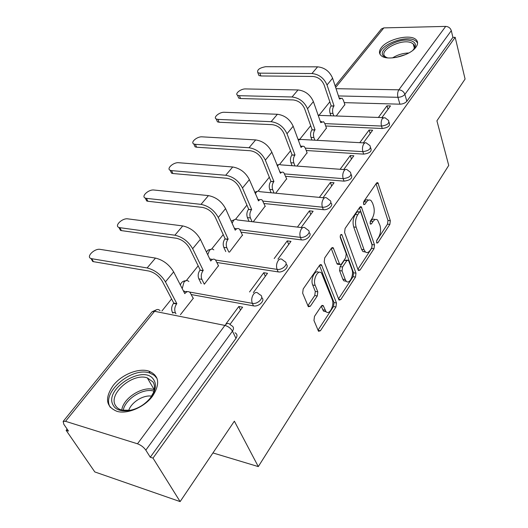 <?xml version="1.0" encoding="UTF-8"?>
<svg xmlns="http://www.w3.org/2000/svg" width="528" height="528" viewBox="0 0 528 528"><rect width="100%" height="100%" fill="white"/><g stroke="black" fill="none" stroke-linecap="round" stroke-linejoin="round"><path stroke-width="0.79" d="M376.583 242.603L376.867 243.091L377.863 242.774L389.862 224.4L390.324 220.704L377.863 182.714L376.51 183.104L363.878 201.34L363.535 204.065L363.865 204.613L364.888 204.329L366.538 201.934C368.075 199.861 369.593 199.426 371.105 200.633L372.603 203.161L373.646 206.316C374.768 210.692 374.253 214.771 372.115 218.539L370.498 220.942L370.161 223.628L370.465 224.143L371.474 223.846L373.085 221.437C374.616 219.325 376.114 218.869 377.593 220.07L380.008 225.502C381.091 229.766 380.589 233.779 378.497 237.547L376.913 239.963L376.583 242.603L377.863 242.774M415.886 47.249C418.103 44.174 418.15 41.626 416.024 39.613C410.296 33.733 387.545 39.072 381.361 47.619C378.906 50.84 378.853 53.513 381.196 55.645C386.958 61.367 410.032 55.862 415.886 47.249M152.559 396.125C160.4 383.889 159.179 375.56 148.916 371.138C138.686 367.673 121.638 374.53 113.177 385.499C104.551 398.092 105.851 406.718 117.064 411.378C127.492 414.44 144.599 407.081 152.559 396.125M314.49 316.371L313.969 320.496L318.516 331.287L320.423 330.772L335.966 306.966L336.468 302.973L321.466 264.785L319.638 265.221L303.191 288.974L302.656 293.192L308.359 306.728L310.319 306.253L317.275 295.957L317.797 291.832L315.223 285.417C312.556 279.497 318.1 268.844 321.559 273.134L332.204 299.482C334.739 305.197 329.314 315.817 325.974 311.56L323.209 305.58L321.354 306.068L314.49 316.371M455.189 37.33L465.082 79.055L436.92 120.813L448.734 165.429L258.298 466.594L234.366 421.172L180.127 501.6L152.995 458.113L455.189 37.33L452.905 37.363L451.301 30.65L404.89 94.38C403.267 96.215 400.943 97.185 397.927 97.304L338.448 95.938M358.116 269.9L358.486 270.534L360.05 270.065L374.029 248.662L374.497 244.873L361.317 206.778L359.832 207.187L345.094 228.466L344.593 232.459L358.116 269.9M355.496 277.048L340.771 299.607L339.042 300.095L324.205 261.98L324.72 257.882L331.459 248.147L333.188 247.724L339.768 264.521L341.458 264.073L345.715 257.743L346.216 253.777L340.316 237.666C340.072 235.389 340.573 234.353 341.821 234.564L355.984 273.161L355.496 277.048L353.074 276.685L338.488 298.947M180.127 501.6L94.809 471.94L66.125 430.313L67.115 429.073M329.835 101.831L319.275 114.992M310.695 125.677L299.93 139.082M290.552 150.77L279.583 164.432M269.32 177.21L258.139 191.143M246.913 205.121L235.514 219.325M223.238 234.61L211.603 249.104M198.172 265.835L186.305 280.619M171.587 298.94L161.898 311.012M152.995 458.113L150.275 457.241L145.827 450.133C143.735 447.223 140.963 445.111 137.498 443.797L65.525 421.318L63.155 421.423L63.809 424.268L68.482 431.066L66.125 430.313M452.905 37.363L406.844 101.277C405.227 103.105 402.917 104.075 399.914 104.181L344.203 102.643M335.161 85.985L381.401 28.961L383.836 27.892L445.691 26.4C448.523 26.598 450.391 28.017 451.301 30.65M363.337 142.877L372.643 130.211L369.098 130.053L370.201 133.538M317.143 140.329L326.423 128.086M343.735 169.561L353.852 155.786L350.262 155.555L351.443 159.073M296.96 166.069L307.052 152.77M323.037 197.736L334.039 182.761L330.403 182.45L331.67 185.988M275.689 193.202L286.664 178.754M301.145 227.542L313.117 211.246L309.428 210.85L310.787 214.414M253.229 221.846L265.162 206.151M277.952 259.109L290.981 241.375L287.245 240.893L288.71 244.471M229.489 252.127L242.458 235.079M253.348 292.604L267.524 273.306L263.749 272.712L265.32 276.302M204.356 284.183L218.46 265.663M230.01 324.37L242.629 307.19L238.808 306.484L240.511 310.081M180.418 314.701L193.426 298.122L193.037 298.049M261.69 297.64C265.729 300.089 258.819 307.098 253.499 305.877L191.261 294.558M286.07 264.178C289.912 266.468 283.345 272.923 278.17 271.894L216.962 262.502M309.032 232.624C312.708 234.755 306.451 240.748 301.402 239.89L241.184 232.195M330.693 202.831C334.237 204.811 328.264 210.401 323.327 209.689L264.059 203.511M351.199 174.55L351.252 174.709C352.862 178.081 350.46 180.226 344.045 181.144L285.707 176.319M370.63 147.715L370.748 148.097C372.134 151.239 369.772 153.252 363.66 154.123L306.22 150.506M389.05 122.265L389.222 122.852C390.403 125.783 388.08 127.67 382.259 128.502L325.697 125.981M258.298 466.594L212.949 452.938M381.922 117.579L390.482 105.93L386.978 105.831L388.014 109.289M336.31 115.883L344.843 104.61M386.978 105.831L378.404 117.447M150.275 457.241L235.97 338.349C237.574 335.788 237.244 333.934 234.993 332.779M369.098 130.053L359.766 142.679M350.262 155.555L340.118 169.29M330.403 182.45L319.374 197.386M309.428 210.85L297.429 227.099M287.245 240.893L274.19 258.568M263.749 272.712L249.546 291.951M238.808 306.484L226.024 323.796M374.992 219.641C373.553 218.658 372.115 219.173 370.676 221.173L373.085 221.437M370.082 222.064L370.676 221.173M368.425 200.198C366.973 199.261 365.534 199.762 364.102 201.696L366.538 201.934M363.422 202.686L364.102 201.696M376.556 240.834L387.493 224.143L387.955 220.447L376.068 183.737M357.905 269.313L371.633 248.351L372.108 244.576L359.469 207.702M371.778 247.804L372.108 245.144L360.875 212.375L360.558 211.84L359.509 212.124L357.733 214.705C355.483 218.599 354.961 222.776 356.156 227.245L364.023 249.671L365.29 251.83C366.861 253.169 368.458 252.694 370.075 250.397L371.778 247.804M359.872 211.768L357.067 211.873L359.509 212.124M365.554 252.067L362.875 251.513L361.601 249.361L353.714 226.967C352.506 222.506 353.027 218.335 355.285 214.447L357.067 211.873M331.247 248.464L336.923 263.538L337.3 264.172L338.389 264.323M340.19 236.247L353.555 272.804L355.984 273.161M345.259 279.556L346.21 281.167C349.404 284.968 354.242 274.982 351.945 269.438L348.421 260.205L346.79 260.66L342.54 266.99L342.045 270.97L345.259 279.556L342.811 279.187L343.761 280.79L346.355 281.305M347.384 260.066L344.335 260.317L346.79 260.66M342.811 279.187L339.583 270.613L340.085 266.64L344.335 260.317M353.074 276.685L353.555 272.804M326.225 311.81L323.499 311.124L321.255 306.214M318.727 272.455C315.163 269.029 310.154 279.398 312.708 285.014L315.223 285.417M307.857 305.738L314.774 295.541L315.295 291.423L312.708 285.014M317.995 330.218L333.505 306.544L334.006 302.557L319.486 265.439M344.936 104.887L343.398 100.195L342.052 98.175L339.478 99.046L332.594 78.203C329.63 71.346 324.634 67.558 317.612 66.838L265.637 66.706C259.413 67.874 256.819 69.874 257.849 72.699L259.809 73.148L260.878 75.959L258.918 75.504L258.331 73.966M330.878 115.685L330.073 113.322C329.327 110.524 329.637 108.088 330.99 106.009L334.046 105.877L327.03 84.982C324.02 78.104 318.991 74.283 311.936 73.531L259.809 73.148M334.046 105.877L333.868 106.102C332.515 108.181 332.204 110.623 332.944 113.428L333.749 115.79M260.878 75.959L312.939 76.454C318.166 77.015 321.895 79.847 324.126 84.935L331.168 105.785M339.161 98.083L340.421 98.135M326.522 128.37L324.878 123.638L323.591 121.717L320.74 122.621L313.388 101.6C310.266 94.67 305.144 90.79 298.023 89.945L245.513 88.928C240.893 88.671 234.505 93.727 237.547 95.264L239.389 95.693L240.524 98.531L238.689 98.089L238.016 96.413M311.942 140.045L310.985 137.399C310.187 134.567 310.504 132.073 311.929 129.895L315.031 129.802L307.534 108.735C304.366 101.779 299.204 97.865 292.05 96.987L239.389 95.693M315.031 129.802L314.84 130.033C313.414 132.211 313.104 134.719 313.896 137.551L314.846 140.204M240.524 98.531L293.126 99.931C298.419 100.591 302.24 103.495 304.597 108.636L312.121 129.664M320.311 121.394L321.757 121.645M307.164 153.061L305.408 148.295L304.187 146.494L302.689 146.144L301.026 147.418L293.172 126.238C289.879 119.236 284.618 115.243 277.405 114.272L224.367 112.279C219.589 111.916 212.883 117.407 216.229 118.985L217.925 119.394L219.133 122.252L217.437 121.836L216.658 120.008M292.037 165.7L290.902 162.73C290.05 159.872 290.374 157.304 291.872 155.027L295.013 154.981L287.008 133.749C283.655 126.727 278.355 122.707 271.115 121.691L217.925 119.394M295.013 154.981L294.815 155.225C293.317 157.509 292.994 160.083 293.845 162.941L294.974 165.924M219.133 122.252L272.257 124.661C277.622 125.42 281.549 128.396 284.031 133.597L292.07 154.783M300.485 145.959L302.128 146.368M387.691 57.889L385.341 57.09C373.019 51.645 400.844 35.495 412.361 41.283C415.635 42.88 416.295 45.283 414.341 48.503L412.909 50.246M413.49 49.612C414.929 47.335 414.843 45.441 413.246 43.943L411.655 42.94C401.92 37.937 377.362 50.807 385.394 56.767L386.879 57.677M417.595 43.058L416.368 41.389L414.348 40.121C404.27 34.98 378.094 45.936 380.127 54.443M153.747 379.797C155.846 383.057 155.971 387.037 154.117 391.736C152.434 395.729 149.576 399.425 145.543 402.811C134.468 412.355 117.572 413.615 113.342 405.445C102.953 389.38 144.164 363.528 153.747 379.797M150.434 397.861L153.265 392.944C154.981 388.595 154.869 384.905 152.929 381.883L147.332 377.916C132.878 372.458 107.738 394 115.566 405.616C116.886 407.821 119.005 409.332 121.922 410.144L130.72 410.269M157.047 378.457L154.308 375.368L149.866 373.091C132.046 366.274 100.742 392.825 110.319 407.365M128.654 410.579C131.201 402.316 143.339 394.72 151.615 396.132M286.777 179.058L283.774 172.59C282.658 171.778 281.556 172.009 280.467 173.283L271.861 152.203C268.376 145.134 262.977 141.035 255.664 139.913L202.118 136.844C197.175 136.356 190.126 142.349 193.796 143.959L195.334 144.335L196.627 147.213L195.089 146.83L194.192 144.844M271.095 192.76L269.742 189.42C268.825 186.536 269.161 183.902 270.739 181.513L273.926 181.513L265.353 160.136C261.809 153.041 256.364 148.916 249.025 147.741L195.334 144.335M273.926 181.513L273.715 181.777C272.138 184.166 271.801 186.813 272.712 189.697L274.065 193.05M196.627 147.213L250.252 150.737C255.684 151.609 259.717 154.671 262.35 159.918L270.95 181.256M279.602 171.871L281.457 172.405M265.287 206.461L262.258 200.125C261.037 199.168 259.809 199.399 258.575 200.825L249.361 179.619C245.665 172.484 240.115 168.274 232.709 166.987L178.682 162.723C173.567 162.096 166.142 168.65 170.168 170.28L171.527 170.617L172.907 173.521L171.547 173.177L170.518 171.019M249.038 221.344L247.408 217.589C246.424 214.678 246.767 211.966 248.437 209.458L251.665 209.51L242.484 188.001C238.729 180.847 233.132 176.596 225.7 175.263L171.527 170.617M251.665 209.51L251.447 209.788C249.784 212.302 249.434 215.021 250.417 217.939L252.041 221.707M172.907 173.521L227.014 178.279C232.511 179.276 236.656 182.417 239.448 187.717L248.662 209.18M257.578 199.247L259.657 199.861M242.603 235.396L239.56 229.218C238.214 228.089 236.848 228.32 235.448 229.918L235.217 230.208L225.568 208.613C221.648 201.412 215.945 197.083 208.448 195.611L153.958 190.021C148.665 189.235 140.824 196.429 145.246 198.066L146.401 198.356L147.873 201.274L146.718 200.983L145.543 198.653M225.773 251.592L223.813 247.348C222.757 244.418 223.113 241.626 224.875 238.993L228.142 239.105L218.288 217.483C214.302 210.263 208.547 205.894 201.023 204.369L146.401 198.356M228.142 239.105L227.911 239.402C226.149 242.042 225.799 244.84 226.849 247.777L228.802 252.028M147.873 201.274L202.429 207.405C207.999 208.54 212.263 211.774 215.226 217.114L225.106 238.696M234.32 228.195L236.65 228.855M218.612 265.993L215.563 260.007C214.097 258.674 212.566 258.905 210.982 260.7L210.738 261.004L200.376 239.316C196.211 232.056 190.331 227.594 182.747 225.931L127.835 218.863C122.357 217.892 114.061 225.812 118.912 227.443L119.849 227.68L121.42 230.611L120.483 230.373L119.143 227.872M201.201 283.642L198.838 278.85C197.703 275.893 198.066 273.022 199.927 270.244L203.247 270.428L192.661 248.714C188.417 241.441 182.49 236.94 174.874 235.211L119.849 227.68M203.247 270.428L202.996 270.739C201.135 273.53 200.772 276.401 201.901 279.371L204.263 284.163M121.42 230.611L176.392 238.26C182.028 239.554 186.417 242.887 189.565 248.266L200.178 269.933M209.708 258.852L212.428 259.459M193.208 298.393L190.153 292.631C188.562 291.073 186.859 291.304 185.051 293.317L184.793 293.641L173.646 271.88C169.211 264.574 163.159 259.981 155.483 258.086L100.195 249.374C94.525 248.2 85.727 256.938 91.04 258.542L91.733 258.713L93.423 261.664L92.73 261.485L91.205 258.819M172.861 313.196L172.359 312.253C171.131 309.269 171.508 306.313 173.488 303.382L173.752 303.052L176.847 303.646L165.449 281.866C160.934 274.547 154.823 269.907 147.127 267.947L91.733 258.713M176.847 303.646L176.583 303.97C174.61 306.913 174.227 309.877 175.454 312.866L175.949 313.81M93.423 261.664L148.757 271.009C154.453 272.468 158.981 275.906 162.327 281.318L173.752 303.052M183.625 291.37L186.859 291.852M363.587 204.204L364.888 204.329M370.187 223.7L371.474 223.846M137.498 443.797L224.902 325.42L154.546 311.289L65.525 421.318M399.914 104.181L397.927 97.304C397.287 94.413 397.597 91.912 398.864 89.813L445.691 26.4M336.052 88.684L398.864 89.813C401.828 90.136 403.834 91.661 404.89 94.38L406.844 101.277M383.836 27.892L335.65 87.457M253.499 305.877L252.338 303.343L189.453 292.017M187.46 291.661L186.371 291.463M184.378 291.106L183.401 290.928M278.17 271.894L277.088 269.372L215.596 260.04M301.402 239.89L300.399 237.376L240.022 229.766M323.327 209.689L322.397 207.187L263.023 201.095M344.045 181.144L343.18 178.655L284.757 173.923M363.66 154.123L362.855 151.648L305.342 148.13M382.259 128.502L381.506 126.053L324.872 123.618M388.489 120.397C389.671 123.321 387.341 125.209 381.506 126.053C380.82 123.143 381.137 120.589 382.47 118.384L384.919 117.691L388.489 120.397M383.255 117.625L318.199 115.361M369.963 145.622C371.342 148.764 368.973 150.77 362.855 151.648C362.116 148.711 362.446 146.084 363.845 143.781L365 142.798L366.01 142.745L369.963 145.622M350.407 172.22C352.018 175.586 349.609 177.731 343.18 178.655C342.382 175.685 342.725 172.986 344.197 170.564C345.213 169.283 346.223 169.033 347.246 169.818L350.407 172.22M329.736 200.297C333.379 202.231 327.38 207.893 322.397 207.187C321.532 204.184 321.882 201.412 323.44 198.865C324.588 197.426 325.723 197.168 326.845 198.106L329.736 200.297M307.844 229.984C311.916 231.95 305.62 238.253 300.399 237.376C299.468 234.346 299.831 231.495 301.481 228.809C302.782 227.192 304.042 226.934 305.276 228.03L307.844 229.984M284.638 261.426C289.186 263.413 282.559 270.442 277.088 269.372C276.085 266.317 276.454 263.38 278.203 260.548C279.682 258.727 281.094 258.463 282.447 259.756L284.638 261.426M259.987 294.782C265.063 296.762 258.08 304.636 252.338 303.343C251.249 300.267 251.632 297.231 253.486 294.241C255.176 292.195 256.753 291.925 258.225 293.443L259.987 294.782M364.696 142.949L301.052 139.445L298.274 139.993M277.332 166.109L278.599 164.762L279.794 164.426L280.929 164.875L345.127 169.666M255.314 193.835L256.172 192.37C257.36 191.004 258.548 190.773 259.743 191.677L324.469 197.875M232.135 223.311L233.429 220.658C234.775 219.133 236.102 218.902 237.409 219.965L302.617 227.713M207.755 254.767L209.398 250.562C210.923 248.846 212.401 248.622 213.827 249.869M182.226 288.631L183.955 282.209C185.691 280.289 187.334 280.058 188.892 281.53M235.97 338.349L232.465 331.162L145.827 450.133M231.508 325.611C233.765 326.753 234.082 328.607 232.465 331.162C230.762 328.258 228.241 326.344 224.902 325.42C226.842 323.11 228.611 322.846 230.221 324.634L231.508 325.611M156.77 309.646L152.084 311.758L154.546 311.289C156.532 309.137 158.374 308.92 160.063 310.649M63.155 421.423L151.998 311.857M376.319 183.381L378.358 183.546M387.955 220.447L390.324 220.704M387.493 224.143L389.862 224.4M359.713 207.352L361.779 207.557M372.108 244.576L374.497 244.873M371.633 248.351L374.029 248.662M358.07 269.782L360.05 270.065M355.285 214.447L357.733 214.705M353.714 226.967L356.156 227.245M361.601 249.361L364.023 249.671M338.6 299.244L340.771 299.607M331.485 248.12L333.59 248.398M336.923 263.538L339.392 263.888M340.652 234.881L342.118 235.059M340.085 266.64L342.54 266.99M339.583 270.613L342.045 270.97M321.572 305.771L323.525 306.108M322.674 309.731L325.149 310.167M315.295 291.423L317.797 291.832M314.774 295.541L317.275 295.957M307.897 305.831L310.319 306.253M319.724 265.102L321.842 265.406M334.006 302.557L336.468 302.973M333.505 306.544L335.966 306.966M318.034 330.317L320.423 330.772M332.594 78.203L327.03 84.982M330.073 113.322L332.944 113.428M330.99 106.009L333.868 106.102M317.612 66.838L311.936 73.531M313.388 101.6L307.534 108.735M310.985 137.399L313.896 137.551M311.929 129.895L314.84 130.033M298.023 89.945L292.05 96.987M293.172 126.238L287.008 133.749M290.902 162.73L293.845 162.941M291.872 155.027L294.815 155.225M277.405 114.272L271.115 121.691M392.548 57.902C397.531 54.78 402.943 53.143 408.778 52.991M405.722 54.509L395.894 57.479M121.744 410.098C123.215 397.901 143.022 385.532 154.196 389.671L147.332 377.916M153.905 391.129C143.207 387.691 125.09 398.983 123.182 410.428M271.861 152.203L265.353 160.136M269.742 189.42L272.712 189.697M270.739 181.513L273.715 181.777M255.664 139.913L249.025 147.741M258.225 200.792L258.575 200.825M249.361 179.619L242.484 188.001M247.408 217.589L250.417 217.939M248.437 209.458L251.447 209.788M232.709 166.987L225.7 175.263M235.066 229.871L235.448 229.918M225.568 208.613L218.288 217.483M223.813 247.348L226.849 247.777M224.875 238.993L227.911 239.402M208.448 195.611L201.023 204.369M210.56 260.634L210.982 260.7M200.376 239.316L192.661 248.714M198.838 278.85L201.901 279.371M199.927 270.244L202.996 270.739M182.747 225.931L174.874 235.211M184.582 293.238L185.051 293.317M173.646 271.88L165.449 281.866M172.359 312.253L175.454 312.866M173.488 303.382L176.583 303.97M155.483 258.086L147.127 267.947M150.091 373.164L148.916 371.138M318.622 115.124L318.133 115.17M299.297 139.22L298.063 139.425M278.969 164.571L276.923 165.066M257.558 191.281L254.641 192.232M234.98 219.457L231.152 221.113M211.134 249.229L208.382 249.942L206.402 251.929M185.922 280.724C183.031 280.863 181.183 282.295 180.378 285.021M376.972 182.642L377.863 182.714M360.334 206.686L361.317 206.778M362.875 251.513L365.29 251.83M332.039 247.573L333.188 247.724M337.3 264.172L339.768 264.521M341.055 234.472L341.821 234.564M343.761 280.79L346.21 281.167M322.047 305.375L323.209 305.58M323.499 311.124L325.974 311.56M320.258 264.614L321.466 264.785M257.849 72.699L258.918 75.504M237.547 95.264L238.689 98.089M216.229 118.985L217.437 121.836M413.51 49.592L414.341 48.503M414.315 47.929L413.246 43.943M153.265 392.944L154.117 391.736M193.796 143.959L195.089 146.83M170.168 170.28L171.547 173.177M145.246 198.066L146.718 200.983M118.912 227.443L120.483 230.373M91.04 258.542L92.73 261.485"/></g></svg>
